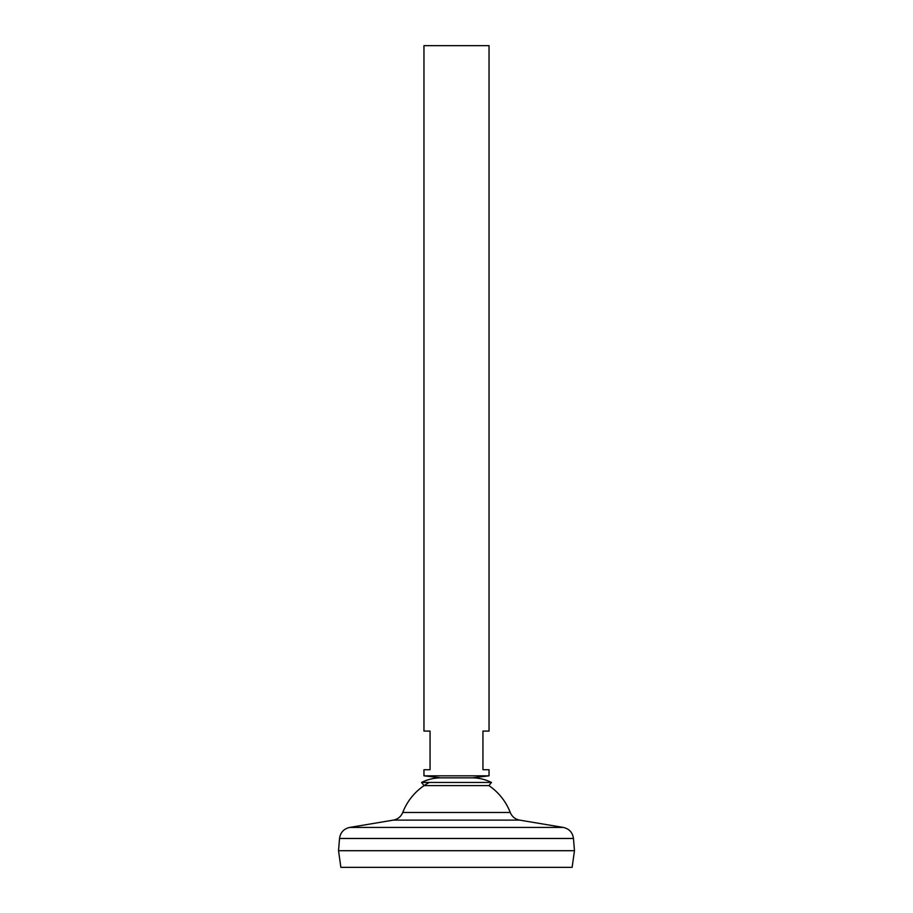 <?xml version="1.0" encoding="UTF-8"?>
<svg xmlns="http://www.w3.org/2000/svg" width="913" height="913" viewBox="0 0 913 913"><rect width="100%" height="100%" fill="white"/><g stroke="black" fill="none" stroke-linecap="round" stroke-linejoin="round"><path stroke-width="1.37" d="M402.747 812.479C400.967 816.679 397.851 819.223 393.377 820.114L519.623 820.114C515.149 819.223 512.033 816.679 510.253 812.479L402.747 812.479A57.633 57.633 0 0 1 429.315 782.452M510.253 812.479A57.633 57.633 0 0 0 488.934 785.625L491.468 782.452C485.454 779.462 479.074 777.933 472.352 777.853L440.648 777.853L423.963 775.822L489.037 775.822L489.037 769.727L482.943 769.727L482.943 731.073L489.037 731.073L489.037 45.65L423.963 45.65L423.963 731.073L430.057 731.073L430.057 769.727L423.963 769.727L423.963 775.822M339.533 838.465L338.529 850.676L340.869 867.35L572.131 867.35L574.471 850.711L338.575 850.711L574.471 850.711L573.467 838.465L339.533 838.465C340.401 832.473 343.779 828.799 349.679 827.429L563.321 827.429L519.623 820.114M489.037 775.822L472.352 777.853L440.648 777.853C433.926 777.933 427.546 779.462 421.532 782.452L491.468 782.452M488.934 785.625L424.066 785.625L421.532 782.452M393.377 820.114L349.679 827.429M573.467 838.465C572.599 832.473 569.221 828.799 563.321 827.429"/></g></svg>
